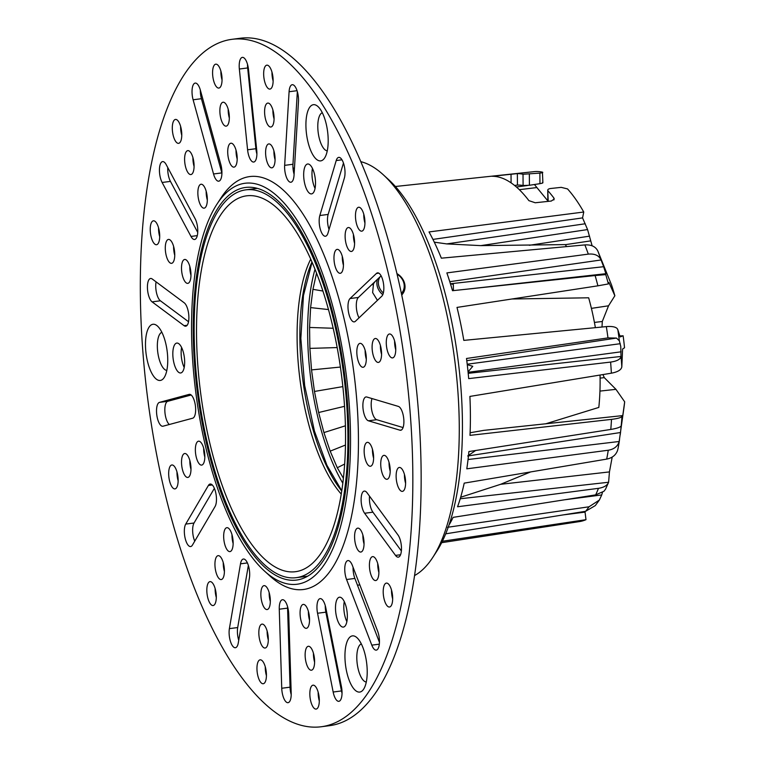 <?xml version="1.0" encoding="UTF-8"?>
<svg xmlns="http://www.w3.org/2000/svg" width="765" height="765" viewBox="0 0 765 765"><rect width="100%" height="100%" fill="white"/><g stroke="black" fill="none" stroke-linecap="round" stroke-linejoin="round"><path stroke-width="1.15" d="M315.008 269.242A143.466 53.741 -97.4 0 0 317.064 413.942A143.466 53.741 -97.4 0 0 342.825 483.241M343.409 478.249L337.289 467.74L330.184 451.14L323.92 432.579L318.642 412.517L314.472 391.451L311.537 369.906L309.882 348.391L309.576 327.458L310.6 307.607L312.942 289.342L316.538 273.095M318.642 412.517L344.546 406.32M323.92 432.579L345.426 425.789M330.184 451.14L345.474 445.048M337.289 467.74L344.661 464.049M312.942 289.342L322.926 291.035M310.6 307.607L328.481 309.557M309.576 327.458L333.177 328.262M309.882 348.391L337.174 347.578M311.537 369.906L340.396 367.057M314.472 391.451L342.854 386.612M293.024 226.87A189.519 70.992 82.6 0 1 344.766 409.954A189.519 70.992 82.6 0 1 312.55 563.212A189.519 70.992 82.6 0 1 249.055 540.654A189.519 70.992 82.6 0 1 196.978 311.097A189.519 70.992 82.6 0 1 265.292 199.665A189.519 70.992 82.6 0 1 293.024 226.87M341.257 494.094A135.329 50.691 82.6 0 1 334.592 485.488A135.329 50.691 82.6 0 1 310.724 259.144M341.745 491.025A135.329 50.691 82.6 0 1 337.365 485.125A135.329 50.691 82.6 0 1 311.977 261.984M248.357 545.646A195.544 73.249 82.6 0 1 194.157 332.335A195.544 73.249 82.6 0 1 245.833 189.844A195.544 73.249 82.6 0 1 293.722 221.879A195.544 73.249 82.6 0 1 347.912 435.18A195.544 73.249 82.6 0 1 296.246 577.671A195.544 73.249 82.6 0 1 248.357 545.646M606.329 326.607C611.857 326.158 615.481 326.818 617.231 328.606L617.833 329.734A166.76 62.472 82.6 0 1 619.354 340.808L616.475 338.073L607.984 337.901A176.753 66.211 -97.4 0 0 606.329 326.607L463.81 340.387A180.014 67.435 -97.4 0 0 457.001 307.415L597.905 285.823A176.753 66.211 -97.4 0 0 595.122 275.543L605.756 274.606A166.76 62.472 82.6 0 1 608.376 283.93L608.93 282.486L614.859 295.768L608.538 305.799L602.294 321.491L602.007 327.028M450.432 283.767L603.642 266.708L605.861 273.698L465.359 289.342M453.396 290.614L453.329 284.389L450.336 283.777M619.354 340.808L620.769 346.469L621.008 356.241A166.76 62.472 82.6 0 1 621.821 366.818C621.304 369.849 617.824 371.972 611.378 373.186L469.892 396.423A180.014 67.435 -97.4 0 1 469.997 435.361L611.503 419.373C617.938 418.579 621.419 417.566 621.964 416.313A166.76 62.472 82.6 0 1 621.199 425.789L621.19 425.799C620.606 427.166 617.145 428.381 610.786 429.442L468.888 451.551A180.014 67.435 -97.4 0 1 466.793 468.821L608.271 450.231C614.085 449.256 617.718 446.339 619.172 441.491L468.056 459.516M468.056 371.895L472.76 366.301L467.272 364.704M621.199 425.789L620.52 432.521L468.457 455.864M467.673 455.978L475.648 450.499M603.642 266.708L601.07 259.966C598.976 255.481 594.73 253.531 588.314 254.123A176.753 66.211 -97.4 0 0 584.89 244.905L441.348 258.178A180.014 67.435 -97.4 0 0 429.022 231.938L583.752 212.02A176.447 66.096 82.6 0 0 567.544 188.926L561.204 187.358L550.676 188.496C548.084 188.898 547.243 189.739 548.142 191.02A176.887 66.259 82.6 0 1 553.85 197.972L554.243 199.005L551.316 201.032L535.242 202.763L528.902 200.65A177.451 66.478 -97.4 0 0 510.618 182.548A177.451 66.478 -97.4 0 0 492.411 176.275L492.029 176.246M584.967 511.393L585.99 519.674A176.447 66.096 82.6 0 1 579.488 521.587L441.673 542.681M585.99 519.674L442.371 541.266M585.627 511.288A176.753 66.211 -97.4 0 0 589.012 506.793L599.377 500.052L595.304 505.589L585.627 511.288L445.708 533.827M589.012 506.793L447.563 527.286M449.017 524.991A180.014 67.435 -97.4 0 0 453.119 517.36L595.677 494.879A176.753 66.211 -97.4 0 0 598.469 488.328L457.547 506.765A180.014 67.435 -97.4 0 0 464.202 483.136L606.693 459.105A176.753 66.211 -97.4 0 0 608.271 450.231M611.378 373.186A176.753 66.211 -97.4 0 0 610.604 362.084L468.687 378.618A180.014 67.435 -97.4 0 0 466.507 358.479L607.984 337.901M595.122 275.543L452.517 290.7A180.014 67.435 -97.4 0 0 446.865 272.914L588.314 254.123M547.826 201.396L547.75 190.169L548.218 201.367M601.07 259.966L449.782 281.692M610.604 362.084C616.944 361.195 620.405 359.33 620.998 356.461L468.199 373.33M602.466 492.44L601.72 494.936L564.407 499.813M492.411 176.275L517.35 173.598L517.436 185.101L514.845 185.398M517.436 185.101A165.326 61.927 82.6 0 1 523.097 185.513L523.021 174.248L539.88 173.119C542.462 172.775 543.313 172.46 542.423 172.154L542.882 182.768M529.342 174.257L529.428 185.273L523.097 185.513M529.428 185.273L539.956 183.667L539.88 173.119M542.5 182.567C543.389 182.845 542.548 183.208 539.956 183.667M532.201 184.862L531.293 184.987M527.448 185.503L516.404 186.995M519.32 189.682L536.887 187.549L547.826 200.87M534.429 184.499L536.887 187.549M517.35 173.598A176.887 66.259 82.6 0 1 523.021 174.248M395.371 186.497L533.999 171.656A176.447 66.096 82.6 0 1 542.423 172.154M583.752 212.02L582.567 217.891L587.568 229.567L592.129 245.804M614.859 295.768A117.542 44.035 -97.4 0 0 611.589 285.116L597.991 251.398A166.76 62.472 82.6 0 1 601.194 260.272M619.851 335.94L623.121 335.797A117.542 44.035 -97.4 0 1 624.527 347.759L622.595 349.022L621.821 366.818M602.925 374.573L604.293 377.633L615.949 389.337L599.942 391.097M619.172 441.491L623.953 407.716A117.542 44.035 -97.4 0 0 624.68 401.816L615.949 389.337M584.709 512.158L563.403 514.874M434.291 242.17L446.731 243.911L480.783 245.622L565.23 244.599A122.276 45.804 -97.4 0 1 566.607 246.588M545.522 423.867L598.813 407.429A122.276 45.804 -97.4 0 0 600.047 375.051M511.976 298.991L588.658 297.795A122.276 45.804 -97.4 0 1 595.38 327.669M624.68 401.816L622.777 415.596L483.786 430.37L470.112 432.761M612.201 457.068L609.447 471.909L500.635 484.302L460.664 497.25M500.635 484.302L530.575 471.957M622.155 415.558L621.964 416.313M620.224 434.711L620.52 432.521M619.497 439.894A166.76 62.472 82.6 0 1 618.158 447.974L619.526 439.722M618.158 447.974L617.565 450.442C615.854 455.099 612.23 457.986 606.693 459.105M598.469 488.328C603.91 487.487 607.286 485.469 608.605 482.256L460.214 498.751M595.677 494.879L603.948 491.264L605.555 489.151L608.605 482.256L609.447 471.909M599.377 500.052L601.72 494.936M565.287 244.676L590.494 240.908M584.89 244.905C591.498 244.542 595.859 246.703 597.991 251.398M605.756 274.606L605.861 273.698M608.376 283.93L597.905 285.823M608.538 305.799L591.412 308.372M617.833 329.734L620.166 336.935L623.121 335.797M616.475 338.073L466.784 360.678M582.567 217.891L432.933 239.407M529.275 245.297L589.566 236.146M446.731 243.911L585.244 223.763M480.783 245.622L587.568 229.567M383.131 174.63L388.477 179.498A204.886 76.749 82.6 0 1 443.021 285.68A204.886 76.749 82.6 0 1 436.796 551.211L432.866 557.283A210.911 79.005 -97.4 0 0 439.282 283.939A210.911 79.005 -97.4 0 0 383.131 174.63A210.911 79.005 -97.4 0 0 360.793 161.654M414.592 575.548A210.911 79.005 -97.4 0 0 432.866 557.283M377.441 300.339L372.632 292.603L373.559 282.993M271.996 72.206A12.058 4.513 -97.4 0 0 266.842 65.168A12.058 4.513 -97.4 0 0 264.795 82.046A12.058 4.513 -97.4 0 0 269.949 89.084A12.058 4.513 -97.4 0 0 271.996 72.206M271.977 72.139A12.058 4.513 -97.4 0 0 273.115 80.966A12.058 4.513 -97.4 0 0 273.134 81.033M236.05 150.256A12.058 4.513 -97.4 0 0 230.906 143.218A12.058 4.513 -97.4 0 0 228.859 160.095A12.058 4.513 -97.4 0 0 234.014 167.133A12.058 4.513 -97.4 0 0 236.05 150.256M236.031 150.189A12.058 4.513 -97.4 0 0 237.169 159.015A12.058 4.513 -97.4 0 0 237.188 159.082M213.588 174.162A12.058 4.513 -97.4 0 0 218.742 181.19A12.058 4.513 -97.4 0 0 220.836 164.504L200.411 90.308A12.058 4.513 -97.4 0 0 195.209 83.089A12.058 4.513 -97.4 0 0 193.115 99.785L213.54 173.98A12.058 4.513 -97.4 0 0 213.588 174.162M200.334 90.06A12.058 4.513 -97.4 0 0 201.424 98.704L221.85 172.9A12.058 4.513 -97.4 0 0 221.898 173.081A12.058 4.513 -97.4 0 0 221.917 173.148M228.2 109.261A12.058 4.513 -97.4 0 0 223.055 102.233A12.058 4.513 -97.4 0 0 221.009 119.111A12.058 4.513 -97.4 0 0 226.163 126.139A12.058 4.513 -97.4 0 0 228.2 109.261M228.18 109.194A12.058 4.513 -97.4 0 0 229.318 118.03A12.058 4.513 -97.4 0 0 229.337 118.097M273.937 150.963A12.058 4.513 -97.4 0 0 268.783 143.935A12.058 4.513 -97.4 0 0 266.736 160.813A12.058 4.513 -97.4 0 0 271.891 167.841A12.058 4.513 -97.4 0 0 273.937 150.963M273.918 150.896A12.058 4.513 -97.4 0 0 275.056 159.732A12.058 4.513 -97.4 0 0 275.075 159.799M248.568 155.018A12.058 4.513 -97.4 0 0 253.712 162.046A12.058 4.513 -97.4 0 0 256.744 150.399L248.51 69.634A12.058 4.513 -97.4 0 0 242.381 57.375A12.058 4.513 -97.4 0 0 239.349 69.032L247.583 149.797A12.058 4.513 -97.4 0 0 248.568 155.018M247.516 64.337A12.058 4.513 -97.4 0 0 247.669 67.942L255.893 148.716A12.058 4.513 -97.4 0 0 256.877 153.937A12.058 4.513 -97.4 0 0 256.897 154.004M272.933 110.122A12.058 4.513 -97.4 0 0 267.779 103.093A12.058 4.513 -97.4 0 0 265.732 119.971A12.058 4.513 -97.4 0 0 270.887 127A12.058 4.513 -97.4 0 0 272.933 110.122M272.914 110.055A12.058 4.513 -97.4 0 0 274.052 118.891A12.058 4.513 -97.4 0 0 274.071 118.958M189.835 266.488A12.058 4.513 -97.4 0 0 184.69 259.459A12.058 4.513 -97.4 0 0 182.644 276.337A12.058 4.513 -97.4 0 0 187.798 283.366A12.058 4.513 -97.4 0 0 189.835 266.488M189.816 266.421A12.058 4.513 -97.4 0 0 190.954 275.257A12.058 4.513 -97.4 0 0 190.973 275.324M148.563 295.357A12.058 4.513 -97.4 0 0 152.092 301.869L184.088 325.68A12.058 4.513 -97.4 0 0 185.704 326.206A12.058 4.513 -97.4 0 0 188.831 315.744A12.058 4.513 -97.4 0 0 184.222 302.806L152.225 278.995A12.058 4.513 -97.4 0 0 150.6 278.479A12.058 4.513 -97.4 0 0 148.563 295.357M156.089 281.874A12.058 4.513 -97.4 0 0 156.873 294.276A12.058 4.513 -97.4 0 0 160.401 300.788L188.534 321.73M173.617 246.454A12.058 4.513 -97.4 0 0 168.472 239.426A12.058 4.513 -97.4 0 0 166.426 256.304A12.058 4.513 -97.4 0 0 171.58 263.332A12.058 4.513 -97.4 0 0 173.617 246.454M173.607 246.387A12.058 4.513 -97.4 0 0 174.736 255.223A12.058 4.513 -97.4 0 0 174.755 255.29M285.747 175.214A12.058 4.513 -97.4 0 0 290.891 182.242A12.058 4.513 -97.4 0 0 294.037 175.214L298.474 101.592A12.058 4.513 -97.4 0 0 292.22 84.714A12.058 4.513 -97.4 0 0 289.084 91.733L284.647 165.355A12.058 4.513 -97.4 0 0 285.747 175.214M297.336 91.618L292.957 164.274A12.058 4.513 -97.4 0 0 294.056 174.133A12.058 4.513 -97.4 0 0 294.095 174.257M180.636 126.464A12.058 4.513 -97.4 0 0 175.481 119.436A12.058 4.513 -97.4 0 0 173.435 136.313A12.058 4.513 -97.4 0 0 178.589 143.342A12.058 4.513 -97.4 0 0 180.636 126.464M180.617 126.397A12.058 4.513 -97.4 0 0 181.754 135.233A12.058 4.513 -97.4 0 0 181.774 135.3M220.913 71.193A12.058 4.513 -97.4 0 0 215.759 64.164A12.058 4.513 -97.4 0 0 213.722 81.042A12.058 4.513 -97.4 0 0 218.867 88.071A12.058 4.513 -97.4 0 0 220.913 71.193M220.894 71.126A12.058 4.513 -97.4 0 0 222.032 79.962A12.058 4.513 -97.4 0 0 222.051 80.029M206.187 191.279A12.058 4.513 -97.4 0 0 201.042 184.241A12.058 4.513 -97.4 0 0 198.996 201.128A12.058 4.513 -97.4 0 0 204.15 208.157A12.058 4.513 -97.4 0 0 206.187 191.279M206.168 191.212A12.058 4.513 -97.4 0 0 207.305 200.047A12.058 4.513 -97.4 0 0 207.325 200.114M160.573 178.484A12.058 4.513 -97.4 0 0 162.123 182.472L190.992 236.442A12.058 4.513 -97.4 0 0 194.587 239.483A12.058 4.513 -97.4 0 0 197.772 231.537A12.058 4.513 -97.4 0 0 195.085 218.627L166.215 164.657A12.058 4.513 -97.4 0 0 162.62 161.606A12.058 4.513 -97.4 0 0 160.573 178.484M167.784 167.592A12.058 4.513 -97.4 0 0 168.883 177.404A12.058 4.513 -97.4 0 0 170.442 181.391L197.733 232.417M192.943 157.676A12.058 4.513 -97.4 0 0 187.788 150.638A12.058 4.513 -97.4 0 0 185.742 167.516A12.058 4.513 -97.4 0 0 190.896 174.554A12.058 4.513 -97.4 0 0 192.943 157.676M192.923 157.609A12.058 4.513 -97.4 0 0 194.061 166.435A12.058 4.513 -97.4 0 0 194.081 166.502M404.465 474.491A12.058 4.513 -97.4 0 0 399.311 467.463A12.058 4.513 -97.4 0 0 397.264 484.341A12.058 4.513 -97.4 0 0 402.419 491.369A12.058 4.513 -97.4 0 0 404.465 474.491M404.446 474.424A12.058 4.513 -97.4 0 0 405.584 483.26A12.058 4.513 -97.4 0 0 405.603 483.327M389.06 462.404A12.058 4.513 -97.4 0 0 383.915 455.366A12.058 4.513 -97.4 0 0 381.869 472.244A12.058 4.513 -97.4 0 0 387.023 479.282A12.058 4.513 -97.4 0 0 389.06 462.404M389.041 462.337A12.058 4.513 -97.4 0 0 390.179 471.164A12.058 4.513 -97.4 0 0 390.198 471.23M364.016 413.827A12.058 4.513 -97.4 0 0 368.405 420.788L399.952 430.188A12.058 4.513 -97.4 0 0 400.707 430.255A12.058 4.513 -97.4 0 0 403.748 418.704A12.058 4.513 -97.4 0 0 398.355 406.406L366.818 397.016A12.058 4.513 -97.4 0 0 366.062 396.949A12.058 4.513 -97.4 0 0 364.016 413.827M372.01 398.565A12.058 4.513 -97.4 0 0 372.326 412.746A12.058 4.513 -97.4 0 0 376.724 419.708L403.069 427.559M372.478 449.38A12.058 4.513 -97.4 0 0 367.324 442.352A12.058 4.513 -97.4 0 0 365.288 459.23A12.058 4.513 -97.4 0 0 370.432 466.258A12.058 4.513 -97.4 0 0 372.478 449.38M372.459 449.313A12.058 4.513 -97.4 0 0 373.597 458.149A12.058 4.513 -97.4 0 0 373.616 458.216M362.256 507.97A12.058 4.513 -97.4 0 0 364.618 513.258L395.515 555.4A12.058 4.513 -97.4 0 0 398.297 557.149A12.058 4.513 -97.4 0 0 401.482 548.151A12.058 4.513 -97.4 0 0 397.982 534.974L367.085 492.832A12.058 4.513 -97.4 0 0 364.293 491.092A12.058 4.513 -97.4 0 0 362.256 507.97M369.533 496.179A12.058 4.513 -97.4 0 0 370.566 506.889A12.058 4.513 -97.4 0 0 372.928 512.177L401.376 550.972M377.757 563.671A12.058 4.513 -97.4 0 0 372.603 556.643A12.058 4.513 -97.4 0 0 370.556 573.52A12.058 4.513 -97.4 0 0 375.711 580.549A12.058 4.513 -97.4 0 0 377.757 563.671M377.738 563.604A12.058 4.513 -97.4 0 0 378.876 572.44A12.058 4.513 -97.4 0 0 378.895 572.507M342.299 256.418A12.058 4.513 -97.4 0 0 337.145 249.38A12.058 4.513 -97.4 0 0 335.108 266.268A12.058 4.513 -97.4 0 0 340.253 273.296A12.058 4.513 -97.4 0 0 342.299 256.418M342.28 256.351A12.058 4.513 -97.4 0 0 343.418 265.187A12.058 4.513 -97.4 0 0 343.437 265.245M391.537 590.14A12.058 4.513 -97.4 0 0 386.382 583.102A12.058 4.513 -97.4 0 0 384.346 599.98A12.058 4.513 -97.4 0 0 389.49 607.018A12.058 4.513 -97.4 0 0 391.537 590.14M391.517 590.073A12.058 4.513 -97.4 0 0 392.655 598.899A12.058 4.513 -97.4 0 0 392.675 598.966M345.895 577.46A12.058 4.513 -97.4 0 0 346.574 579.516L371.8 645.144A12.058 4.513 -97.4 0 0 376.265 650.126A12.058 4.513 -97.4 0 0 379.392 643.365A12.058 4.513 -97.4 0 0 377.633 631.182L352.407 565.555A12.058 4.513 -97.4 0 0 347.932 560.582A12.058 4.513 -97.4 0 0 345.895 577.46M353.076 567.295A12.058 4.513 -97.4 0 0 354.205 576.38A12.058 4.513 -97.4 0 0 354.884 578.436L379.44 642.332M320.305 229.213A12.058 4.513 -97.4 0 0 325.46 236.242A12.058 4.513 -97.4 0 0 327.975 233.057L344.355 178.102A12.058 4.513 -97.4 0 0 343.963 164.685A12.058 4.513 -97.4 0 0 338.732 157.38A12.058 4.513 -97.4 0 0 336.218 160.554L319.837 215.51A12.058 4.513 -97.4 0 0 320.305 229.213M343.456 163.06L328.147 214.43A12.058 4.513 -97.4 0 0 328.625 228.133A12.058 4.513 -97.4 0 0 329.046 229.481M353.449 234.578A12.058 4.513 -97.4 0 0 348.295 227.54A12.058 4.513 -97.4 0 0 346.258 244.418A12.058 4.513 -97.4 0 0 351.403 251.456A12.058 4.513 -97.4 0 0 353.449 234.578M353.43 234.511A12.058 4.513 -97.4 0 0 354.568 243.337A12.058 4.513 -97.4 0 0 354.587 243.404M363.805 214.286A12.058 4.513 -97.4 0 0 358.651 207.258A12.058 4.513 -97.4 0 0 356.605 224.135A12.058 4.513 -97.4 0 0 361.759 231.164A12.058 4.513 -97.4 0 0 363.805 214.286M363.786 214.219A12.058 4.513 -97.4 0 0 364.924 223.055A12.058 4.513 -97.4 0 0 364.943 223.122M365.163 350.399A12.058 4.513 -97.4 0 0 360.009 343.361A12.058 4.513 -97.4 0 0 357.963 360.239A12.058 4.513 -97.4 0 0 363.117 367.276A12.058 4.513 -97.4 0 0 365.163 350.399M365.144 350.332A12.058 4.513 -97.4 0 0 366.282 359.158A12.058 4.513 -97.4 0 0 366.301 359.225M349.117 314.836A12.058 4.513 -97.4 0 0 354.272 321.874A12.058 4.513 -97.4 0 0 355.4 321.29L381.783 296.208A12.058 4.513 -97.4 0 0 383.341 282.658A12.058 4.513 -97.4 0 0 377.556 272.876A12.058 4.513 -97.4 0 0 376.428 273.449L350.035 298.541A12.058 4.513 -97.4 0 0 349.117 314.836M381.104 275.83L358.345 297.461A12.058 4.513 -97.4 0 0 357.437 313.755A12.058 4.513 -97.4 0 0 359.034 317.838M380.435 345.541A12.058 4.513 -97.4 0 0 375.28 338.503A12.058 4.513 -97.4 0 0 373.234 355.381A12.058 4.513 -97.4 0 0 378.388 362.419A12.058 4.513 -97.4 0 0 380.435 345.541M380.415 345.474A12.058 4.513 -97.4 0 0 381.553 354.3A12.058 4.513 -97.4 0 0 381.572 354.367M394.616 341.027A12.058 4.513 -97.4 0 0 389.462 333.989A12.058 4.513 -97.4 0 0 387.415 350.867A12.058 4.513 -97.4 0 0 392.569 357.905A12.058 4.513 -97.4 0 0 394.616 341.027M394.597 340.961A12.058 4.513 -97.4 0 0 395.734 349.787A12.058 4.513 -97.4 0 0 395.754 349.854M362.906 535.165A12.058 4.513 -97.4 0 0 357.752 528.137A12.058 4.513 -97.4 0 0 355.715 545.015A12.058 4.513 -97.4 0 0 360.86 552.043A12.058 4.513 -97.4 0 0 362.906 535.165M362.887 535.098A12.058 4.513 -97.4 0 0 364.025 543.934A12.058 4.513 -97.4 0 0 364.044 544.001M158.565 227.846A12.058 4.513 -97.4 0 0 153.411 220.817A12.058 4.513 -97.4 0 0 151.374 237.695A12.058 4.513 -97.4 0 0 156.519 244.724A12.058 4.513 -97.4 0 0 158.565 227.846M158.546 227.779A12.058 4.513 -97.4 0 0 159.684 236.615A12.058 4.513 -97.4 0 0 159.703 236.681M215.166 588.668A12.058 4.513 -97.4 0 0 210.012 581.63A12.058 4.513 -97.4 0 0 207.965 598.507A12.058 4.513 -97.4 0 0 213.119 605.545A12.058 4.513 -97.4 0 0 215.166 588.668M215.147 588.601A12.058 4.513 -97.4 0 0 216.285 597.427A12.058 4.513 -97.4 0 0 216.304 597.494M269.184 592.674A12.058 4.513 -97.4 0 0 264.03 585.646A12.058 4.513 -97.4 0 0 261.993 602.524A12.058 4.513 -97.4 0 0 267.138 609.552A12.058 4.513 -97.4 0 0 269.184 592.674M269.165 592.607A12.058 4.513 -97.4 0 0 270.303 601.443A12.058 4.513 -97.4 0 0 270.322 601.51M267.167 631.144A12.058 4.513 -97.4 0 0 262.012 624.116A12.058 4.513 -97.4 0 0 259.966 640.994A12.058 4.513 -97.4 0 0 265.12 648.022A12.058 4.513 -97.4 0 0 267.167 631.144M267.148 631.077A12.058 4.513 -97.4 0 0 268.286 639.913A12.058 4.513 -97.4 0 0 268.305 639.98M282.868 695.653A12.058 4.513 -97.4 0 0 288.022 702.681A12.058 4.513 -97.4 0 0 291.197 693.195L288.721 614.142A12.058 4.513 -97.4 0 0 282.438 599.722A12.058 4.513 -97.4 0 0 279.263 609.208L281.74 688.261A12.058 4.513 -97.4 0 0 282.868 695.653M287.573 606.683A12.058 4.513 -97.4 0 0 287.583 608.127L290.059 687.18A12.058 4.513 -97.4 0 0 291.188 694.572A12.058 4.513 -97.4 0 0 291.207 694.639M265.292 666.86A12.058 4.513 -97.4 0 0 260.138 659.832A12.058 4.513 -97.4 0 0 258.092 676.709A12.058 4.513 -97.4 0 0 263.246 683.738A12.058 4.513 -97.4 0 0 265.292 666.86M265.273 666.793A12.058 4.513 -97.4 0 0 266.411 675.629A12.058 4.513 -97.4 0 0 266.43 675.696M157.657 419.21A12.058 4.513 -97.4 0 0 162.811 426.248A12.058 4.513 -97.4 0 0 163.031 426.201L192.694 418.206A12.058 4.513 -97.4 0 0 195.352 405.412A12.058 4.513 -97.4 0 0 189.357 394.338A12.058 4.513 -97.4 0 0 189.137 394.386L159.474 402.38A12.058 4.513 -97.4 0 0 157.657 419.21M191.164 394.998L167.784 401.3A12.058 4.513 -97.4 0 0 165.967 418.13A12.058 4.513 -97.4 0 0 169.323 424.508M333.703 694.276A12.058 4.513 -97.4 0 0 338.857 701.314A12.058 4.513 -97.4 0 0 341.439 686.693L325.823 607.926A12.058 4.513 -97.4 0 0 320.133 598.632A12.058 4.513 -97.4 0 0 317.551 613.253L333.157 692.019A12.058 4.513 -97.4 0 0 333.703 694.276M325.268 605.603A12.058 4.513 -97.4 0 0 325.861 612.172L341.477 690.938A12.058 4.513 -97.4 0 0 342.012 693.195A12.058 4.513 -97.4 0 0 342.031 693.262M313.468 653.329A12.058 4.513 -97.4 0 0 308.314 646.291A12.058 4.513 -97.4 0 0 306.268 663.169A12.058 4.513 -97.4 0 0 311.422 670.207A12.058 4.513 -97.4 0 0 313.468 653.329M313.449 653.262A12.058 4.513 -97.4 0 0 314.587 662.088A12.058 4.513 -97.4 0 0 314.606 662.155M308.4 611.445A12.058 4.513 -97.4 0 0 303.246 604.417A12.058 4.513 -97.4 0 0 301.209 621.295A12.058 4.513 -97.4 0 0 306.354 628.323A12.058 4.513 -97.4 0 0 308.4 611.445M308.381 611.378A12.058 4.513 -97.4 0 0 309.519 620.214A12.058 4.513 -97.4 0 0 309.538 620.281M189.854 460.559A12.058 4.513 -97.4 0 0 184.7 453.521A12.058 4.513 -97.4 0 0 182.663 470.399A12.058 4.513 -97.4 0 0 187.808 477.437A12.058 4.513 -97.4 0 0 189.854 460.559M189.835 460.492A12.058 4.513 -97.4 0 0 190.973 469.318A12.058 4.513 -97.4 0 0 190.992 469.385M185.474 539.526A12.058 4.513 -97.4 0 0 190.619 546.554A12.058 4.513 -97.4 0 0 192.417 545.12L215.08 506.497A12.058 4.513 -97.4 0 0 215.749 492.746A12.058 4.513 -97.4 0 0 210.174 484.025A12.058 4.513 -97.4 0 0 208.386 485.469L185.723 524.092A12.058 4.513 -97.4 0 0 185.474 539.526M214.382 488.338L194.033 523.011A12.058 4.513 -97.4 0 0 193.784 538.445A12.058 4.513 -97.4 0 0 194.731 541.161M203.691 448.223A12.058 4.513 -97.4 0 0 198.546 441.185A12.058 4.513 -97.4 0 0 196.5 458.063A12.058 4.513 -97.4 0 0 201.654 465.101A12.058 4.513 -97.4 0 0 203.691 448.223M203.672 448.156A12.058 4.513 -97.4 0 0 204.81 456.982A12.058 4.513 -97.4 0 0 204.829 457.049M223.275 562.686A12.058 4.513 -97.4 0 0 218.121 555.658A12.058 4.513 -97.4 0 0 216.074 572.536A12.058 4.513 -97.4 0 0 221.228 579.564A12.058 4.513 -97.4 0 0 223.275 562.686M223.256 562.619A12.058 4.513 -97.4 0 0 224.394 571.455A12.058 4.513 -97.4 0 0 224.413 571.522M230.236 640.697A12.058 4.513 -97.4 0 0 235.381 647.726A12.058 4.513 -97.4 0 0 238.278 642.925L249.39 578.13A12.058 4.513 -97.4 0 0 248.329 565.345A12.058 4.513 -97.4 0 0 243.394 559.024A12.058 4.513 -97.4 0 0 240.497 563.824L229.385 628.629A12.058 4.513 -97.4 0 0 230.236 640.697M248.357 565.421L237.695 627.549A12.058 4.513 -97.4 0 0 238.546 639.616A12.058 4.513 -97.4 0 0 238.737 640.248M232.005 534.716A12.058 4.513 -97.4 0 0 226.851 527.687A12.058 4.513 -97.4 0 0 224.805 544.565A12.058 4.513 -97.4 0 0 229.959 551.594A12.058 4.513 -97.4 0 0 232.005 534.716M231.986 534.649A12.058 4.513 -97.4 0 0 233.124 543.485A12.058 4.513 -97.4 0 0 233.143 543.552M177.002 472.015A12.058 4.513 -97.4 0 0 171.857 464.977A12.058 4.513 -97.4 0 0 169.811 481.854A12.058 4.513 -97.4 0 0 174.965 488.892A12.058 4.513 -97.4 0 0 177.002 472.015M176.983 471.948A12.058 4.513 -97.4 0 0 178.121 480.774A12.058 4.513 -97.4 0 0 178.14 480.841M318.173 692.21A12.058 4.513 -97.4 0 0 313.019 685.182A12.058 4.513 -97.4 0 0 310.973 702.06A12.058 4.513 -97.4 0 0 316.127 709.088A12.058 4.513 -97.4 0 0 318.173 692.21M318.154 692.143A12.058 4.513 -97.4 0 0 319.292 700.979A12.058 4.513 -97.4 0 0 319.301 701.046M345.914 605.995A15.071 5.642 -97.4 0 0 339.469 597.207A15.071 5.642 -97.4 0 0 336.916 618.302A15.071 5.642 -97.4 0 0 343.351 627.09A15.071 5.642 -97.4 0 0 345.914 605.995M344.269 601.596A15.071 5.642 -97.4 0 0 345.225 617.221A15.071 5.642 -97.4 0 0 346.87 621.62M183.237 351.871A15.071 5.642 -97.4 0 0 176.801 343.074A15.071 5.642 -97.4 0 0 174.248 364.178A15.071 5.642 -97.4 0 0 180.683 372.966A15.071 5.642 -97.4 0 0 183.237 351.871M181.601 347.473A15.071 5.642 -97.4 0 0 182.558 363.098A15.071 5.642 -97.4 0 0 184.202 367.487M314.09 172.794A15.071 5.642 -97.4 0 0 307.645 164.006A15.071 5.642 -97.4 0 0 305.092 185.101A15.071 5.642 -97.4 0 0 311.527 193.899A15.071 5.642 -97.4 0 0 314.09 172.794M312.445 168.405A15.071 5.642 -97.4 0 0 313.401 184.021A15.071 5.642 -97.4 0 0 315.046 188.419M364.532 652.402A28.334 10.614 -97.4 0 0 356.987 637.714A28.334 10.614 -97.4 0 0 346.153 644.656A28.334 10.614 -97.4 0 0 347.626 675.543A28.334 10.614 -97.4 0 0 363.671 689.122A28.334 10.614 -97.4 0 0 364.532 652.402M361.329 643.901A19.288 7.229 -97.4 0 0 358.632 670.771A19.288 7.229 -97.4 0 0 366.282 682.026M165.068 340.798A28.334 10.614 -97.4 0 0 157.523 326.11A28.334 10.614 -97.4 0 0 146.689 333.043A28.334 10.614 -97.4 0 0 148.161 363.93A28.334 10.614 -97.4 0 0 164.207 377.508A28.334 10.614 -97.4 0 0 165.068 340.798M161.864 332.297A19.288 7.229 -97.4 0 0 159.168 359.158A19.288 7.229 -97.4 0 0 166.818 370.423M325.507 121.214A28.334 10.614 -97.4 0 0 317.963 106.536A28.334 10.614 -97.4 0 0 307.128 113.469A28.334 10.614 -97.4 0 0 308.601 144.356A28.334 10.614 -97.4 0 0 324.647 157.934A28.334 10.614 -97.4 0 0 325.507 121.214M322.304 112.723A19.288 7.229 -97.4 0 0 319.617 139.584A19.288 7.229 -97.4 0 0 327.267 150.848M380.004 241.501A346.602 129.84 82.6 0 1 321.262 726.75A346.602 129.84 82.6 0 1 173.158 524.58A346.602 129.84 82.6 0 1 231.91 39.331A346.602 129.84 82.6 0 1 380.004 241.501M231.91 39.331L240.22 38.25A346.602 129.84 82.6 0 1 388.314 240.42A346.602 129.84 82.6 0 1 329.572 725.669L321.262 726.75M211.972 464.604A197.953 74.157 82.6 0 1 245.527 187.454A197.953 74.157 82.6 0 1 330.107 302.921A197.953 74.157 82.6 0 1 296.552 580.061A197.953 74.157 82.6 0 1 211.972 464.604M331.369 301.2A202.17 75.735 82.6 0 1 341.85 521.615A202.17 75.735 82.6 0 1 264.537 571.101A202.17 75.735 82.6 0 1 210.71 466.325A202.17 75.735 82.6 0 1 216.858 204.312A202.17 75.735 82.6 0 1 331.369 301.2M216.858 204.312L220.789 198.24A208.204 77.992 82.6 0 1 338.704 298.015A208.204 77.992 82.6 0 1 349.509 525.01A208.204 77.992 82.6 0 1 269.882 575.969L264.537 571.101M396.939 273.602A14.764 12.737 -143.8 0 1 404.522 283.117A14.764 12.737 -143.8 0 1 402.868 293.588A14.764 12.737 -143.8 0 1 401.721 294.927M382.787 294.678A14.764 12.737 -143.8 0 1 377.365 286.646A14.764 12.737 -143.8 0 1 377.413 279.34M383.341 292.985A13.56 11.705 -143.8 0 1 380.042 276.834M397.073 274.186A13.56 11.705 -143.8 0 1 401.396 293.406M594.424 322.419L602.294 321.491M467.214 364.216L620.243 343.705M610.786 429.442A176.753 66.211 -97.4 0 0 611.503 419.373M621.142 351.804L468.094 372.306M604.293 377.633L600.095 378.13M553.86 199.971L553.85 197.972M511.097 182.873L511.03 174.133M494.955 175.854L494.965 176.428M160.401 300.788L152.092 301.869M170.442 181.391L162.123 182.472M376.724 419.708L368.405 420.788M372.928 512.177L364.618 513.258M354.884 578.436L346.574 579.516M237.695 627.549L229.385 628.629M247.42 562.925L240.497 563.824M194.033 523.011L185.723 524.092M212.278 484.962L208.386 485.469M341.477 690.938L333.157 692.019M325.861 612.172L317.551 613.253M167.784 401.3L159.474 402.38M290.059 687.18L281.74 688.261M287.583 608.127L279.263 609.208M378.79 273.143L376.428 273.449M358.345 297.461L350.035 298.541M341.984 159.809L336.218 160.554M328.147 214.43L319.837 215.51M379.316 644.168L371.8 645.144M400.544 554.749L395.515 555.4M401.424 429.997L399.952 430.188M197.293 235.62L190.992 236.442M297.059 90.7L289.084 91.733M292.957 164.274L284.647 165.355M187.138 325.288L184.088 325.68M247.669 67.942L239.349 69.032M255.893 148.716L247.583 149.797M201.424 98.704L193.115 99.785M221.85 172.9L213.54 173.98M245.833 189.844L257.279 188.362M296.246 577.671L307.683 576.188M312.063 262.194L303.456 295.52L300.846 338.407L304.652 385.493L314.434 431.068L326.932 465.273L341.783 490.795M357.484 585.215L359.846 584.909M293.014 168.214L294.468 168.023M375.089 281.539L372.775 284.704M402.868 293.588L401.759 295.108"/></g></svg>
